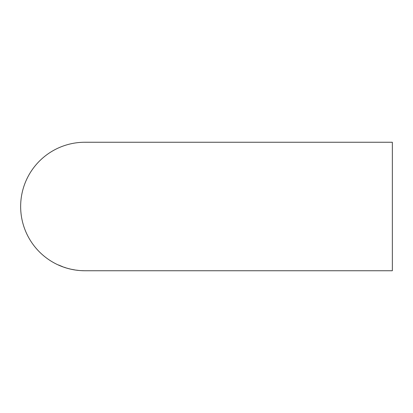 <?xml version="1.0" encoding="UTF-8"?>
<svg xmlns="http://www.w3.org/2000/svg" width="413" height="413" viewBox="0 0 413 413"><rect width="100%" height="100%" fill="white"/><g stroke="black" fill="none" stroke-linecap="round" stroke-linejoin="round"><path stroke-width="0.62" d="M84.763 270.747L81.005 270.623L84.763 270.747M85.026 270.747L392.35 270.747L392.35 142.253L84.897 142.253A64.247 64.247 0 0 0 20.65 206.5A64.247 64.247 0 0 0 84.897 270.747L85.026 270.747M78.067 270.355L75.966 270.112L78.052 270.345M74.99 269.947L71.284 269.266L74.99 269.947M68.274 268.533L70.566 269.106L68.274 268.533M65.858 267.805L63.741 267.128L65.858 267.805M62.745 266.736L58.579 265.001L62.745 266.736M58.589 265.074L62.781 266.777M61.738 266.364L62.75 266.726M60.701 265.946L61.816 266.364M61.904 266.406L59.405 265.44M62.131 266.524L60.696 265.962M63.824 267.134L64.769 267.459M64.774 267.448L65.084 267.547M66.86 268.114L67.169 268.233M67.174 268.218L67.649 268.342"/></g></svg>
